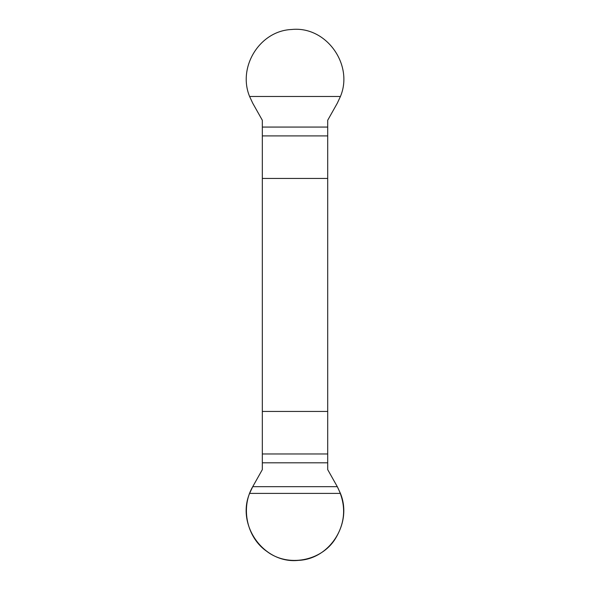 <?xml version="1.0" encoding="UTF-8"?>
<svg xmlns="http://www.w3.org/2000/svg" width="590" height="590" viewBox="0 0 590 590"><rect width="100%" height="100%" fill="white"/><g stroke="black" fill="none" stroke-linecap="round" stroke-linejoin="round"><path stroke-width="0.89" d="M262.329 120.257L262.329 469.625L252.727 486.684L249.6 493.402C236.184 525.107 263.796 564.099 298.415 560.382C330.348 559.106 352.599 522.784 340.43 493.402L337.303 486.684L327.701 469.625L327.701 120.257L337.303 103.198L340.43 96.48C353.845 64.775 326.233 25.776 291.615 29.5C259.681 30.776 237.431 67.09 249.6 96.48L252.727 103.198L262.329 120.257M327.701 178.446L262.329 178.446M262.329 411.437L327.701 411.437M252.727 486.684L337.303 486.684C346.367 504.561 345.666 521.995 335.194 538.972C321.366 561.134 288.097 567.484 267.1 551.584C246.834 537.837 240.285 507.909 252.727 486.684M327.701 462.811L262.329 462.811M327.701 453.968L262.329 453.968M340.43 493.402L249.6 493.402M262.329 135.907L327.701 135.907M262.329 127.071L327.701 127.071M249.6 96.48L340.43 96.48"/></g></svg>

